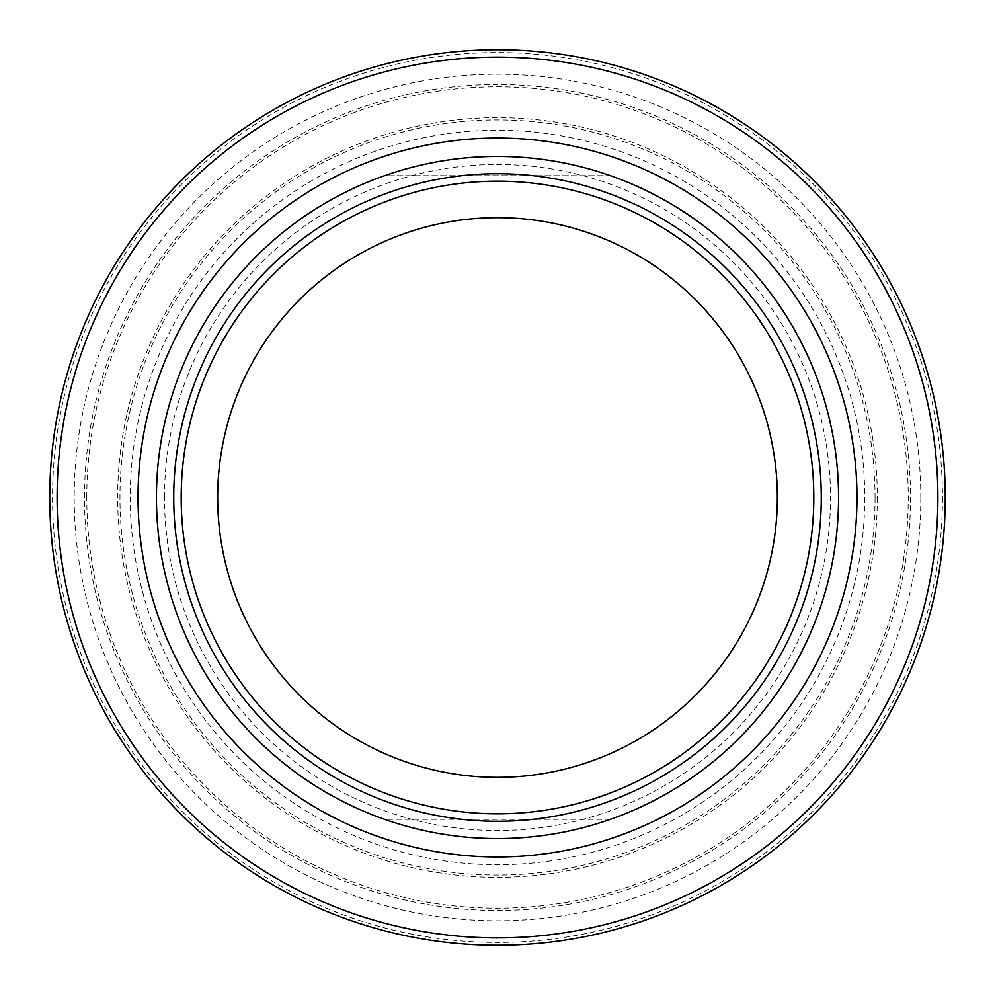 <?xml version="1.0" encoding="UTF-8"?>
<svg xmlns="http://www.w3.org/2000/svg" width="995" height="995" viewBox="0 0 995 995"><rect width="100%" height="100%" fill="white"/><g stroke="black" fill="none" stroke-linecap="round" stroke-linejoin="round"><path stroke-width="0.75" stroke-dasharray="4.97 3.73" d="M164.486 497.5A333.014 333.014 0 0 1 497.5 164.486A333.014 333.014 0 0 1 830.514 497.5A333.014 333.014 0 0 1 497.5 830.514A333.014 333.014 0 0 1 164.486 497.5M217.656 497.5A279.844 279.844 0 0 1 497.5 217.656A279.844 279.844 0 0 1 777.344 497.5A279.844 279.844 0 0 1 497.5 777.344A279.844 279.844 0 0 1 217.656 497.5M610.433 819.32L384.567 819.32A341.061 341.061 0 0 0 838.561 497.5A341.061 341.061 0 0 1 610.433 819.32L384.567 819.32A341.061 341.061 0 0 1 384.567 175.68L610.433 175.68A341.061 341.061 0 0 1 838.561 497.5M945.25 497.5A447.75 447.75 0 0 1 497.5 945.25A447.75 447.75 0 0 1 49.75 497.5A447.75 447.75 0 0 1 497.5 49.75A447.75 447.75 0 0 1 945.25 497.5A447.75 447.75 0 0 1 497.5 945.25A447.75 447.75 0 0 1 49.75 497.5M610.433 175.68A341.061 341.061 0 0 0 384.567 175.68L610.433 175.68M875.053 497.5A377.553 377.553 0 0 1 497.5 875.053A377.553 377.553 0 0 1 119.947 497.5A377.553 377.553 0 0 1 497.5 119.947A377.553 377.553 0 0 1 875.053 497.5M864.754 497.5A367.254 367.254 0 0 1 497.5 864.754A367.254 367.254 0 0 1 130.245 497.5A367.254 367.254 0 0 1 497.5 130.245A367.254 367.254 0 0 1 864.754 497.5M877.329 497.5A379.829 379.829 0 0 1 497.5 877.329A379.829 379.829 0 0 1 117.671 497.5A379.829 379.829 0 0 1 497.5 117.671A379.829 379.829 0 0 1 877.329 497.5M86.764 497.5A410.736 410.736 0 0 1 497.5 86.764A410.736 410.736 0 0 1 908.236 497.5A410.736 410.736 0 0 1 497.5 908.236A410.736 410.736 0 0 1 86.764 497.5M84.5 497.5A413 413 0 0 1 497.5 84.5A413 413 0 0 1 910.5 497.5A413 413 0 0 1 497.5 910.5A413 413 0 0 1 84.5 497.5M920.81 497.5A423.31 423.31 0 0 1 497.5 920.81A423.31 423.31 0 0 1 74.19 497.5A423.31 423.31 0 0 1 497.5 74.19A423.31 423.31 0 0 1 920.81 497.5M384.567 819.32A341.061 341.061 0 0 1 156.439 497.5M942.452 497.5A444.952 444.952 0 0 1 497.5 942.452A444.952 444.952 0 0 1 52.548 497.5A444.952 444.952 0 0 1 497.5 52.548A444.952 444.952 0 0 1 942.452 497.5"/><path stroke-width="1.49" d="M181.19 497.5A316.31 316.31 0 0 0 497.5 813.811A316.31 316.31 0 0 0 813.811 497.5A316.31 316.31 0 0 0 497.5 181.19A316.31 316.31 0 0 0 181.19 497.5M821.273 497.5A323.773 323.773 0 0 1 497.5 821.273A323.773 323.773 0 0 1 173.727 497.5A323.773 323.773 0 0 1 497.5 173.727A323.773 323.773 0 0 1 821.273 497.5M838.561 497.5A341.061 341.061 0 0 1 497.5 838.561A341.061 341.061 0 0 1 156.439 497.5A341.061 341.061 0 0 1 497.5 156.439A341.061 341.061 0 0 1 838.561 497.5M610.433 175.68L610.433 175.68A341.061 341.061 0 0 0 384.567 175.68L384.567 175.68M945.25 497.5A447.75 447.75 0 0 1 497.5 945.25A447.75 447.75 0 0 1 49.75 497.5A447.75 447.75 0 0 1 497.5 49.75A447.75 447.75 0 0 1 945.25 497.5A447.75 447.75 0 0 0 497.5 49.75A447.75 447.75 0 0 0 49.75 497.5M217.656 497.5A279.844 279.844 0 0 1 497.5 217.656A279.844 279.844 0 0 1 777.344 497.5A279.844 279.844 0 0 1 497.5 777.344A279.844 279.844 0 0 1 217.656 497.5M384.567 819.32L384.567 819.32A341.061 341.061 0 0 0 610.433 819.32L610.433 819.32M138.031 497.5A359.469 359.469 0 0 1 497.5 138.031A359.469 359.469 0 0 1 856.969 497.5A359.469 359.469 0 0 1 497.5 856.969A359.469 359.469 0 0 1 138.031 497.5M937.887 497.5A440.387 440.387 0 0 1 497.5 937.887A440.387 440.387 0 0 1 57.113 497.5A440.387 440.387 0 0 1 497.5 57.113A440.387 440.387 0 0 1 937.887 497.5"/></g></svg>
